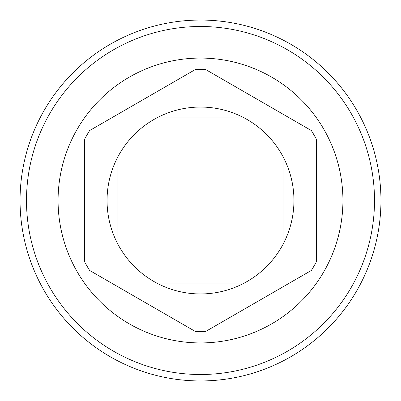 <?xml version="1.0" encoding="UTF-8"?>
<svg xmlns="http://www.w3.org/2000/svg" width="401" height="401" viewBox="0 0 401 401"><rect width="100%" height="100%" fill="white"/><g stroke="black" fill="none" stroke-linecap="round" stroke-linejoin="round"><path stroke-width="0.6" d="M222.826 21.438L217.728 20.872M200.5 20.05A180.45 180.45 0 0 0 20.05 200.5A180.45 180.45 0 0 0 200.5 380.95A180.45 180.45 0 0 0 380.95 200.5A180.45 180.45 0 0 0 200.5 20.05L194.806 20.14M188.836 20.426L179.944 21.223M200.5 26.496A174.004 174.004 0 0 0 26.496 200.5A174.004 174.004 0 0 0 200.5 374.504A174.004 174.004 0 0 0 374.504 200.5A174.004 174.004 0 0 0 200.5 26.496M200.5 58.075A142.425 142.425 0 0 1 342.925 200.5A142.425 142.425 0 0 1 200.5 342.925A142.425 142.425 0 0 1 58.075 200.5A142.425 142.425 0 0 1 200.5 58.075M84.496 261.542L84.496 139.458L84.496 261.542A131.082 131.082 0 0 0 89.634 270.439L195.362 331.482A131.082 131.082 0 0 0 205.638 331.482L311.366 270.439L205.638 331.482M311.366 270.439A131.082 131.082 0 0 0 316.504 261.542L316.504 139.458L316.504 261.542M316.504 139.458A131.082 131.082 0 0 0 311.366 130.561L205.638 69.518L311.366 130.561M205.638 69.518A131.082 131.082 0 0 0 195.362 69.518L89.634 130.561L195.362 69.518M195.362 331.482L89.634 270.439M89.634 130.561A131.082 131.082 0 0 0 84.496 139.458M107.052 200.5A93.448 93.448 0 0 0 200.5 293.948A93.448 93.448 0 0 0 293.948 200.5A93.448 93.448 0 0 0 200.5 107.052A93.448 93.448 0 0 0 107.052 200.5M117.944 156.716L117.944 244.284M156.716 283.056L244.284 283.056M200.5 283.056L239.166 283.056M188.856 380.574L179.944 379.777M217.728 380.128L222.826 379.562M222.781 379.572L222.395 379.617M200.5 117.944L239.166 117.944M244.284 117.944L156.716 117.944M283.056 244.284L283.056 156.716"/></g></svg>
